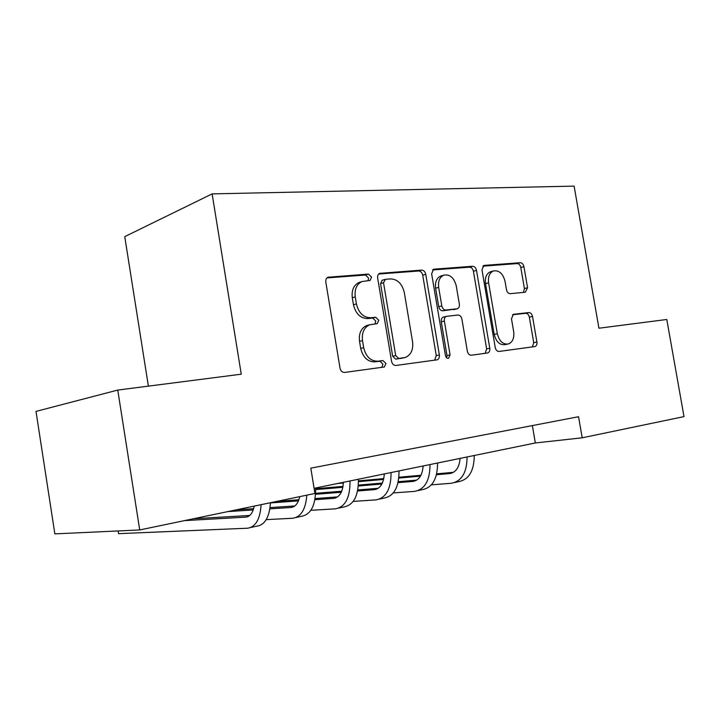<?xml version="1.0" encoding="UTF-8"?>
<svg xmlns="http://www.w3.org/2000/svg" width="720" height="720" viewBox="0 0 720 720"><rect width="100%" height="100%" fill="white"/><g stroke="black" fill="none" stroke-linecap="round" stroke-linejoin="round"><path stroke-width="1.08" d="M371.565 277.128L368.478 274.077L327.978 277.245C326.268 278.1 325.548 279.711 325.818 282.096L340.02 368.145C340.731 371.025 342.27 372.447 344.619 372.429L384.345 366.993L385.965 363.474L382.896 360.549L377.91 361.206C370.674 361.233 365.931 356.724 363.672 347.67L362.502 340.605C361.656 332.703 364.032 327.429 369.63 324.783L377.217 323.649L378.747 320.238L375.678 317.25L370.674 317.763C363.42 317.592 358.659 312.984 356.418 303.948L355.248 296.901C354.402 289.287 356.652 284.166 361.998 281.547L370.107 280.44L371.565 277.128M368.037 280.692L368.595 278.055L365.517 275.013L326.952 277.92M381.834 367.371L382.941 364.122L379.872 361.206L374.895 361.863L377.91 361.206M374.976 323.946L375.759 321.021L372.69 318.042L367.695 318.564L370.674 317.763M525.33 292.221L527.562 287.757L523.926 266.652C523.314 264.141 522.09 262.818 520.245 262.701L484.38 265.392L483.777 265.527L481.986 269.928L495.243 347.544C495.882 350.136 497.16 351.441 499.086 351.45L535.059 346.527C536.562 345.843 537.183 344.331 536.913 342.009L532.503 316.431C531.891 313.911 530.667 312.624 528.831 312.57L513.315 314.343L511.479 318.825L513.684 331.695C514.404 337.95 512.703 342.018 508.581 343.917C503.082 344.736 499.329 341.334 497.322 333.72L488.61 282.771C487.908 276.795 489.501 272.862 493.371 270.981C499.059 270.045 502.947 273.492 505.044 281.34L506.484 289.719C507.114 292.275 508.365 293.598 510.237 293.67L525.33 292.221M598.932 328.212L666.792 319.482L684 416.61L582.201 437.805L578.547 416.718L310.806 468.153L314.937 493.461L139.716 529.947L117.756 390.069L241.254 374.193L212.13 193.887L574.11 186.12L598.932 328.212M425.754 274.311C425.088 271.62 423.711 270.216 421.614 270.099L379.692 273.357C378.072 274.158 377.397 275.724 377.658 278.055L391.563 361.305C392.247 364.086 393.696 365.472 395.901 365.463L437.22 359.802C438.912 359.028 439.632 357.417 439.362 354.96L425.754 274.311L422.721 275.211C422.055 272.529 420.678 271.125 418.581 271.017L378.693 274.023M434.232 269.154L472.599 266.274C474.561 266.391 475.857 267.75 476.496 270.351L489.789 348.264C490.05 350.658 489.393 352.215 487.791 352.944L471.321 355.221C469.323 355.212 468 353.889 467.352 351.243L461.898 319.095C461.25 316.458 459.918 315.108 457.902 315.045L446.364 316.35C444.762 317.106 444.087 318.672 444.357 321.03L450.081 354.906L448.605 358.272C447.039 358.515 445.986 357.606 445.437 355.527L431.64 273.852L433.539 269.298L434.232 269.154L433.215 269.451M212.13 193.887L124.749 236.637L148.383 386.127M139.716 529.947L54.855 533.88L36 411.399L117.756 390.069M314.1 488.313L535.347 442.971L582.201 437.805M532.359 425.592L535.347 442.971M360.225 282.096L359.046 282.465C353.709 285.075 351.459 290.187 352.296 297.774L355.248 296.901M367.695 318.564C360.441 318.393 355.698 313.812 353.457 304.794L352.296 297.774M368.298 325.134L366.651 325.566C361.062 328.194 358.686 333.459 359.523 341.334L362.502 340.605M374.895 361.863C367.668 361.899 362.934 357.399 360.693 348.381L359.523 341.334M434.664 360.198L436.275 355.608L422.721 275.211M385.479 279.306L383.526 282.726L395.703 355.563L398.718 358.47L405.495 357.408C411.075 354.852 413.424 349.623 412.56 341.721L404.307 292.545C402.165 283.797 397.611 279.243 390.627 278.901L385.479 279.306M382.221 280.26L380.538 283.626L383.526 282.726M402.174 358.155L395.685 359.127L392.67 356.229L380.538 283.626M432.576 269.955L469.512 267.174L472.599 266.274M485.172 353.34L486.648 348.921L473.409 271.242C472.77 268.641 471.474 267.291 469.512 267.174M443.736 317.007L443.286 317.115C441.684 317.871 441.018 319.428 441.279 321.786L446.985 355.554L450.081 354.906M446.688 357.831L446.985 355.554M456.246 285.822C454.032 277.641 449.874 274.095 443.754 275.166C439.65 277.164 437.958 281.223 438.66 287.352L441.801 305.91C442.458 308.583 443.808 309.951 445.86 310.014L457.407 308.754C458.973 308.016 459.621 306.477 459.36 304.155L456.246 285.822M441.63 275.787L440.703 276.057C436.599 278.046 434.907 282.105 435.609 288.216L438.66 287.352M456.975 308.862L442.791 310.797C440.739 310.734 439.389 309.375 438.732 306.702L435.609 288.216M491.148 271.611L490.275 271.854C486.396 273.735 484.812 277.65 485.505 283.617L488.61 282.771M507.276 344.187L505.431 344.574C499.932 345.393 496.188 342 494.19 334.404L485.505 283.617M532.386 346.923L533.736 342.657L529.344 317.151C528.732 314.64 527.517 313.353 525.681 313.299L512.586 314.757M523.485 292.401L524.421 288.558L520.803 267.525C520.191 265.014 518.967 263.7 517.131 263.583L482.832 266.166M254.232 506.106C252.828 512.991 249.984 516.672 245.691 517.158L184.608 520.605M249.687 515.484L193.428 518.76M118.134 530.946L118.566 533.664L247.464 528.219C255.609 527.094 260.154 519.246 261.108 504.666M250.695 527.508L256.689 526.185C264.879 525.042 269.469 517.221 270.45 502.722M299.718 496.629C298.224 503.361 295.272 506.979 290.853 507.501L269.883 508.86M294.822 505.953L270.063 507.6M253.629 508.689L236.25 509.85M253.224 509.949L227.853 511.596M266.229 519.633L292.599 518.265C300.978 517.068 305.712 509.364 306.801 495.153M295.929 517.536L301.338 516.339C311.058 514.575 315.801 505.134 315.567 488.016M343.377 482.319C342.81 492.003 339.57 497.349 333.657 498.357L314.937 499.707M337.59 496.899L315.135 498.555M298.89 499.752L277.002 501.363M298.449 500.895L270.45 502.92M310.869 510.309L335.376 508.833C345.285 507.015 350.163 497.718 350.01 480.96M338.787 508.086L343.665 507.006C353.61 505.179 358.524 495.918 358.389 479.241M384.282 473.931C383.652 483.381 380.322 488.628 374.283 489.672L357.597 490.977M378.171 488.304L357.804 489.924M341.739 491.211L315.639 493.29M341.271 492.264L315.594 494.28M353.16 501.417L375.966 499.878C386.082 498.006 391.104 488.898 391.05 472.545M379.449 499.113L383.841 498.141C393.993 496.26 399.042 487.179 399.006 470.916M423.135 465.966C422.442 475.2 419.031 480.348 412.893 481.419L398.061 482.661M416.727 480.123L398.277 481.698M382.374 483.048L358.389 485.091M343.026 486.396L315.612 488.727M381.897 484.02L358.326 486M342.873 487.305L315.648 489.591M393.282 492.93L414.549 491.373C424.827 489.447 429.984 480.51 430.011 464.562M418.095 490.59L422.037 489.717C432.351 487.791 437.526 478.89 437.571 463.014M460.08 458.397C459.342 467.415 455.859 472.473 449.631 473.562L436.491 474.732M453.411 472.338L436.707 473.841M420.966 475.254L398.916 477.234M383.778 478.593L358.461 480.861M420.471 476.154L398.835 478.08M383.598 479.43L358.479 481.662M343.359 483.012L337.428 483.534M431.397 484.839L451.269 483.273C461.682 481.311 466.947 472.545 467.055 456.966M454.86 482.481L458.397 481.698C468.837 479.736 474.12 470.997 474.246 455.49M365.517 275.013L368.478 274.077M379.872 361.206L382.896 360.549M372.69 318.042L375.678 317.25M353.457 304.794L356.418 303.948M360.693 348.381L363.672 347.67M327.492 277.497L328.86 277.047M436.275 355.608L439.362 354.96M379.296 273.546L380.475 273.177M418.581 271.017L421.614 270.099M392.67 356.229L395.703 355.563M395.685 359.127L398.718 358.47M400.797 358.452L403.839 357.795M473.409 271.242L476.496 270.351M486.648 348.921L489.789 348.264M441.279 321.786L444.357 321.03M438.732 306.702L441.801 305.91M442.791 310.797L445.86 310.014M453.771 309.663L456.858 308.88M494.19 334.404L497.322 333.72M513.27 314.352L513.765 314.235M525.681 313.299L528.831 312.57M529.344 317.151L532.503 316.431M533.736 342.657L536.913 342.009M483.507 265.644L484.38 265.392M517.131 263.583L520.245 262.701M520.803 267.525L523.926 266.652M524.421 288.558L527.562 287.757M245.691 517.158L247.59 516.744M290.853 507.501L292.806 507.087M333.657 498.357L335.664 497.925M374.283 489.672L376.326 489.231M412.893 481.419L414.972 480.969M449.631 473.562L451.746 473.112M359.046 282.465L361.998 281.547M366.651 325.566L369.63 324.783M383.859 367.101L384.345 366.993M436.581 359.937L437.22 359.802M381.969 280.341L384.948 279.423M487.224 353.061L487.791 352.944M443.286 317.115L446.364 316.35M440.703 276.057L443.754 275.166M490.275 271.854L493.371 270.981M534.537 346.635L535.059 346.527"/></g></svg>

